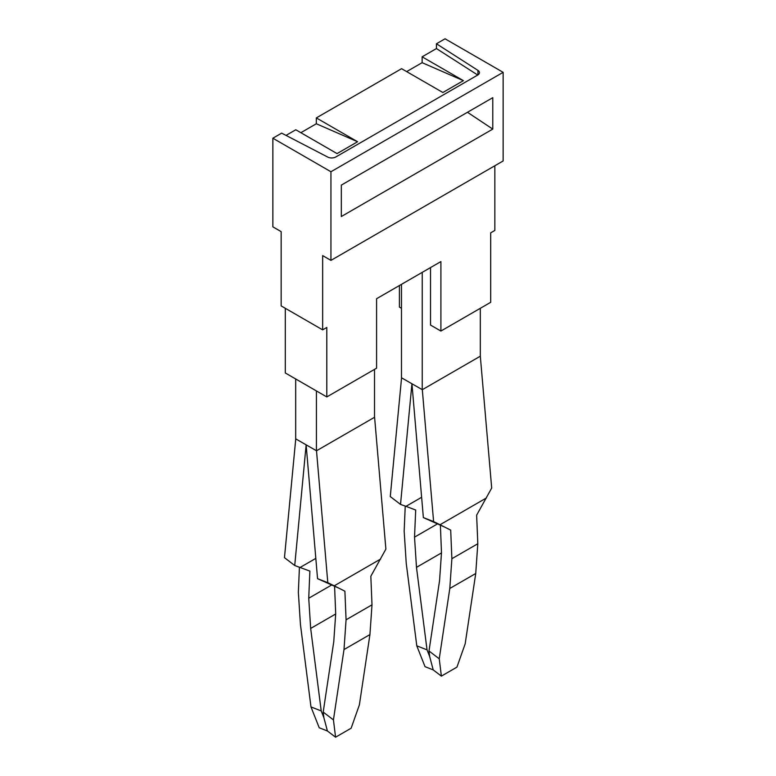 <?xml version="1.0" encoding="UTF-8"?>
<svg xmlns="http://www.w3.org/2000/svg" width="776" height="776" viewBox="0 0 776 776"><rect width="100%" height="100%" fill="white"/><g stroke="black" fill="none" stroke-linecap="round" stroke-linejoin="round"><path stroke-width="1.16" d="M411.949 383.81L423.356 517.592L433.6 521.579L422.309 389.697L401.483 377.766L401.483 284.336M316.424 450.827L316.424 390.939L295.685 378.96L295.685 438.847L316.511 450.778L327.802 582.669L317.549 578.673L306.142 444.89L294.725 565.5L309.886 571.117L308.732 598.238L331.973 584.813M422.309 389.697L480.315 356.203L480.315 308.295M433.6 521.579L444.842 527.156L423.356 517.592M327.802 582.669L339.034 588.237L317.549 578.673M411.93 383.8L400.523 504.41L405.964 506.33L421.62 497.3M480.315 356.203L491.693 488.046L476.639 515.157L477.803 543.743L475.736 573.503L465.173 643.828L456.938 667.127L441.379 676.119L433.202 669.892L425.025 666.671L416.79 645.836L406.236 563.318L404.16 531.162L405.237 506.068M316.511 450.778L374.595 417.245L385.885 549.127L370.831 576.238L372.005 604.824L369.929 634.584L359.375 704.909L351.14 728.218L335.581 737.2L327.404 730.973L319.217 727.762L310.982 706.917L300.428 624.408L298.353 592.253L299.429 567.159M405.964 506.33L415.693 510.026L414.529 537.147L437.771 523.732M401.561 377.805L390.27 496.562L400.523 504.41M444.842 527.156L450.701 530.124L451.875 558.71L477.803 543.743M440.031 524.741L486.387 497.979M339.034 588.237L344.903 591.215L346.067 619.801L372.005 604.824M334.233 585.832L380.579 559.069M300.166 567.421L315.822 558.38M295.753 438.896L284.472 557.653L294.725 565.5M414.529 537.147L416.479 567.343L427.033 649.861L416.79 645.836M416.479 567.343L441.486 552.91M440.37 524.954L441.495 552.716L439.555 580.671L429.002 650.996L429.691 656.583L427.033 649.861M429.002 650.996L439.245 658.795L449.799 588.47L451.875 558.71M334.572 586.045L335.698 613.806L333.758 641.762L323.194 712.087L323.883 717.674L321.225 710.942L310.982 706.917M323.194 712.087L333.438 719.885L344.001 649.56L346.067 619.801M321.225 710.942L310.672 628.434L308.732 598.238M310.672 628.434L335.688 613.991M327.404 730.973L323.883 717.674M333.438 719.885L335.581 737.2M439.245 658.795L441.379 676.119M433.202 669.892L429.691 656.583M344.001 649.56L369.929 634.584M449.799 588.47L475.736 573.503M374.517 369.386L374.517 417.294M422.231 389.746L422.231 272.366M330.945 171.748L503.139 72.333L445.055 38.8L436.442 43.776L477.929 70.373A5.869 3.385 180 0 1 479.432 72.643A5.869 3.385 180 0 1 477.715 75.039L335.814 156.965A5.869 3.385 180 0 1 327.744 157.082L281.659 133.132L272.861 138.215L330.945 171.748L330.945 260.387L322.651 255.595L322.651 329.858L326.803 327.462L326.803 396.934L376.593 368.183L376.593 298.712L440.904 261.58L440.904 331.051L430.525 325.066L430.525 267.575M322.651 329.858L281.155 305.899L281.155 231.636L272.861 226.844L272.861 138.215M330.945 260.387L503.139 160.971L503.139 72.333M463.398 80.656L422.125 62.681L422.125 56.823L463.398 80.656L442.863 92.509L401.59 68.686L316.327 117.913L357.6 141.736L337.056 153.599L295.782 129.767L286.024 135.402M422.125 62.681L406.653 71.605M357.6 141.736L316.327 123.762L300.855 132.696M316.327 123.762L316.327 117.913M436.442 43.776L436.442 48.568L477.725 75.029M436.442 48.568L422.125 56.823M401.483 308.295L399.407 307.102L399.407 285.539M492.77 129.097L341.324 216.533L341.324 185.115L492.77 97.679L492.77 129.097L467.462 112.278M494.845 165.763L494.845 230.443L490.694 232.839L490.694 302.31L440.904 331.051M326.803 396.934L285.306 372.975L285.306 308.295M477.929 74.913L477.929 70.373"/></g></svg>
